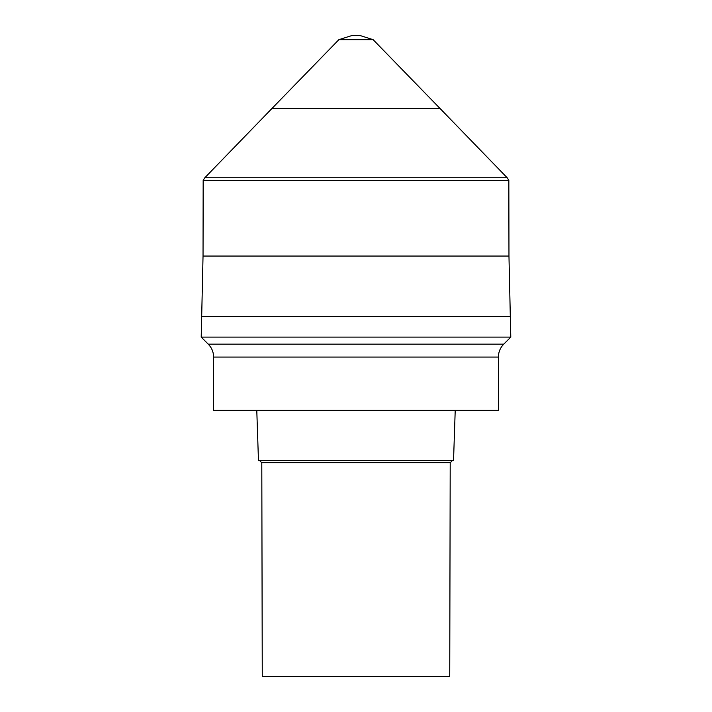 <?xml version="1.0" encoding="UTF-8"?>
<svg xmlns="http://www.w3.org/2000/svg" width="712" height="712" viewBox="0 0 712 712"><rect width="100%" height="100%" fill="white"/><g stroke="black" fill="none" stroke-linecap="round" stroke-linejoin="round"><path stroke-width="1.07" d="M356 337.105L510.789 337.105L510.308 316.644L201.683 316.644L201.211 337.105L356 337.105M213.6 357.059L498.4 357.059L498.4 410.334L213.6 410.334L213.6 357.059C213.529 352.048 211.749 347.75 208.251 344.154L201.211 337.105M455.217 410.334L453.535 460.602L258.465 460.602L256.783 410.334M450.207 462.764L261.793 462.764L262.265 676.4L449.735 676.4L450.207 462.764L452.378 460.602M508.964 256.053L508.831 180.359L203.169 180.359L203.036 256.053L508.964 256.053L510.317 316.644M373.132 39.667L360.272 35.6L351.728 35.6L338.868 39.667L373.132 39.667L440.123 108.562L271.877 108.562L204.834 177.742L507.167 177.742L508.831 180.359M510.789 337.105L503.749 344.154L208.251 344.154M503.749 344.154C500.251 347.75 498.471 352.048 498.4 357.059M261.793 462.764L259.622 460.602M203.036 256.053L201.683 316.644M204.834 177.742L203.169 180.359M440.123 108.562L507.167 177.742M338.868 39.667L271.877 108.562"/></g></svg>
